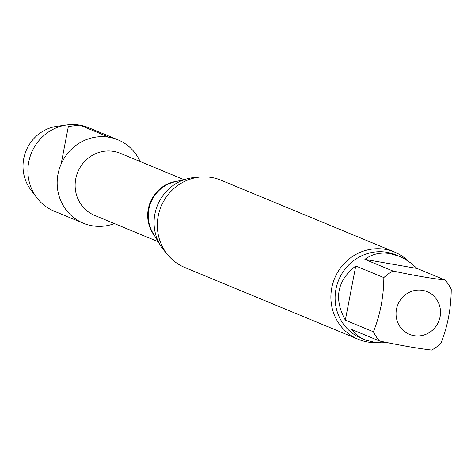 <?xml version="1.0" encoding="UTF-8"?>
<svg xmlns="http://www.w3.org/2000/svg" width="475" height="475" viewBox="0 0 475 475"><rect width="100%" height="100%" fill="white"/><g stroke="black" fill="none" stroke-linecap="round" stroke-linejoin="round"><path stroke-width="0.71" d="M445.164 280.084L417.086 268.464L364.895 259.397L392.973 271.023C413.6 275.393 430.997 278.415 445.164 280.084A45.143 43.172 -67.5 0 1 451.25 289.305C451.06 308.714 447.581 326.776 440.818 343.478A45.143 43.172 -67.5 0 1 431.686 350.057C417.626 348.407 400.229 345.384 379.501 340.997L351.423 329.371L354.451 332.963L358.12 336.062L361.261 338.04L366.1 340.231L375.185 342.41L381.775 342.802L386.893 342.528M355.769 265.976L345.331 320.156L373.409 331.776C380.172 315.085 383.652 297.023 383.848 277.602L355.769 265.976C337.137 280.594 333.658 298.656 345.331 320.156M417.086 268.464L411.065 263.168L404.605 258.881L399.238 256.262L390.218 253.614C380.546 252.047 372.103 253.977 364.895 259.397M413.927 335.647A23.097 22.088 -67.5 0 1 400.627 299.636A23.097 22.088 -67.5 0 1 438.199 302.142A23.097 22.088 -67.5 0 1 435.949 326.372A23.097 22.088 -67.5 0 1 413.927 335.647M83.362 223.232A45.143 43.172 -67.5 0 0 114.427 223.588A45.143 43.172 -67.5 0 1 57.249 185.749A45.143 43.172 -67.5 0 1 109.149 137.269A45.143 43.172 -67.5 0 1 140.125 161.506A45.143 43.172 -67.5 0 0 117.895 139.804L88.623 127.692A45.143 43.172 -67.5 0 0 66.922 124.943A45.143 43.172 -67.5 0 0 31.469 152.891A45.143 43.172 -67.5 0 0 36.795 197.725A45.143 43.172 -67.5 0 0 54.091 211.12L83.362 223.232A45.143 43.172 -67.5 0 1 60.741 165.009A45.143 43.172 -67.5 0 1 117.895 139.804M166.22 252.872A44.098 42.168 -67.5 0 1 160.277 245.195A44.098 42.168 -67.5 0 1 187.833 178.63A44.098 42.168 -67.5 0 1 197.463 177.395M376.663 342.576A47.245 45.178 -67.5 0 1 358.316 339.316L184.751 267.473A47.245 45.178 -67.5 0 1 159.404 211.238A47.245 45.178 -67.5 0 1 211.737 177.513A47.245 45.178 -67.5 0 1 220.893 180.167L394.452 252.005A47.245 45.178 -67.5 0 1 408.251 261.137M358.316 339.316A47.245 45.178 -67.5 0 1 332.963 283.076A47.245 45.178 -67.5 0 1 385.302 249.357A47.245 45.178 -67.5 0 1 394.452 252.005M379.501 340.997A45.143 43.172 -67.5 0 1 373.409 331.776M383.848 277.602A45.143 43.172 -67.5 0 1 392.973 271.023M36.795 197.725L30.78 189.78A39.372 37.65 -67.5 0 1 23.75 158.626A39.372 37.65 -67.5 0 1 57.053 126.308L66.922 124.943M61.103 164.154L68.353 126.492L79.883 125.157L109.149 137.269M158.169 241.698L94.626 215.395A33.594 32.128 -67.5 0 1 76.6 175.406A33.594 32.128 -67.5 0 1 113.816 151.424A33.594 32.128 -67.5 0 1 120.329 153.312L183.867 179.609M154.725 235.986A33.594 32.128 -67.5 0 1 150.355 202.101A33.594 32.128 -67.5 0 1 177.395 181.218M160.277 245.195L153.003 233.13A33.85 32.371 -67.5 0 1 174.159 182.026L187.833 178.63M364.705 339.684L361.315 338.283A45.143 43.172 -67.5 0 1 337.09 284.549A45.143 43.172 -67.5 0 1 387.101 252.32A45.143 43.172 -67.5 0 1 395.847 254.855L399.238 256.262"/></g></svg>
